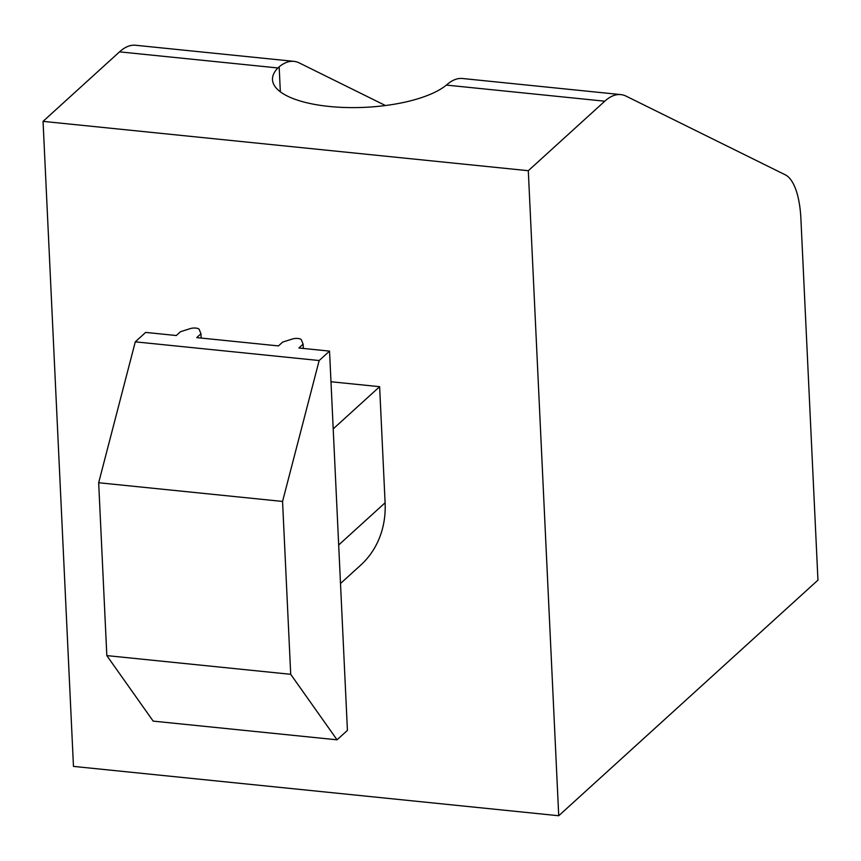 <?xml version="1.0" encoding="UTF-8"?>
<svg xmlns="http://www.w3.org/2000/svg" width="861" height="861" viewBox="0 0 861 861"><rect width="100%" height="100%" fill="white"/><g stroke="black" fill="none" stroke-linecap="round" stroke-linejoin="round"><path stroke-width="1.29" d="M528.299 170.704L43.05 121.369L73.465 766.398L558.724 815.744L528.299 170.704L604.777 101.2A110.369 40.445 -84.2 0 1 620.813 94.602L462.465 78.502A110.369 40.445 95.8 0 0 447.731 83.969L446.375 85.088A91.051 32.008 177.3 0 1 345.067 107.496A91.051 32.008 177.3 0 1 272.496 79.642A91.051 32.008 177.3 0 1 277.931 67.965L279.168 66.835A110.369 40.445 -84.2 0 1 293.902 61.357A110.369 40.445 -84.2 0 1 299.262 62.928L385.459 105.537M620.813 94.602A110.369 40.445 -84.2 0 1 626.173 96.174L785.318 174.837A68.977 25.281 -84.2 0 1 800.913 218.909L817.95 580.131L558.724 815.744M176.301 335.532L145.649 332.411L135.285 341.839L319.162 360.533L329.537 351.116L298.885 347.995L303.115 344.163L301.393 339.869A5.521 1.937 -2.7 0 0 292.546 338.965L282.677 342.075L278.458 345.918L196.728 337.609L200.957 333.767L199.235 329.483A5.521 1.937 -2.7 0 0 190.389 328.579L180.519 331.689L176.301 335.532M337.049 739.814L153.172 721.12L106.829 655.608L290.706 674.303L337.049 739.814L347.424 730.386L329.537 351.116M340.493 583.5L360.673 565.171A96.572 83.194 -132.3 0 0 385.104 502.792L379.626 386.686L330.979 381.746M43.05 121.369L119.528 51.854A110.369 40.445 -84.2 0 1 135.564 45.256L293.902 61.357M333.207 428.886L379.626 386.686M290.706 674.303L282.559 501.436L98.671 482.741L106.829 655.608M98.671 482.741L135.285 341.839M319.162 360.533L282.559 501.436M303.115 344.163L303.309 348.447M200.957 333.767L201.151 338.061M446.375 85.088L604.777 101.2M119.528 51.854L277.931 67.965M338.674 544.991L385.104 502.792M279.168 66.835L280.342 91.815"/></g></svg>
